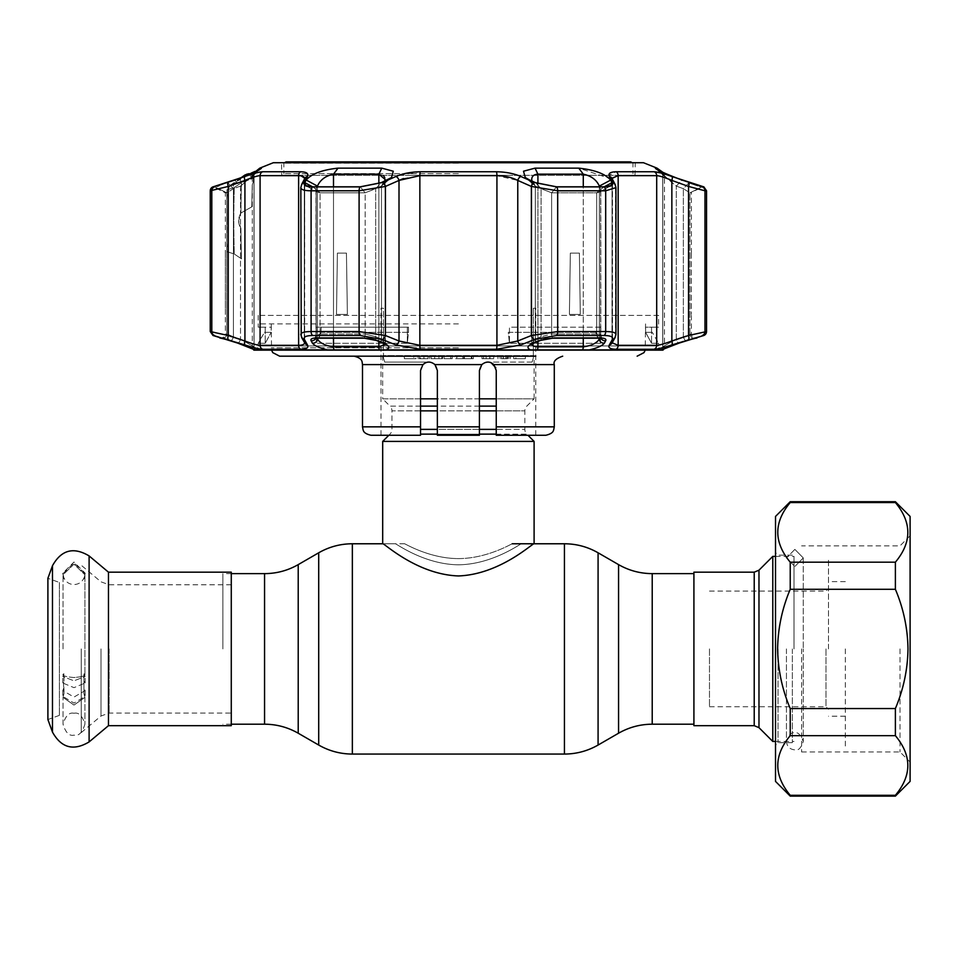 <?xml version="1.0" encoding="UTF-8"?>
<svg xmlns="http://www.w3.org/2000/svg" width="958" height="958" viewBox="0 0 958 958"><rect width="100%" height="100%" fill="white"/><g stroke="black" fill="none" stroke-linecap="round" stroke-linejoin="round"><path stroke-width="0.72" stroke-dasharray="4.79 3.59" d="M458.391 558.598C487.694 558.586 512.446 543.21 512.231 543.773C512.554 543.162 487.742 558.55 458.559 558.598C429.16 558.634 404.36 543.21 404.551 543.773C404.276 543.15 428.956 558.574 458.391 558.598C487.694 558.586 512.446 543.21 512.231 543.773C512.554 543.162 487.742 558.55 458.559 558.598C429.16 558.634 404.36 543.21 404.551 543.773C404.276 543.15 428.956 558.574 458.391 558.598M222.867 648.913L222.867 573.626L222.867 648.913M693.915 725.673L693.915 572.166M382.685 441.41L534.097 441.41M521.475 543.773L534.097 543.773C533.534 542.3 500.316 574.525 458.307 575.95C416.227 574.369 383.248 542.288 382.685 543.773L395.307 543.773C395.295 542.899 423.687 564.406 458.271 564.801C492.903 564.513 521.439 542.935 521.475 543.773C521.595 542.815 493.178 564.406 458.511 564.801C423.855 564.513 395.247 542.875 395.307 543.773M420.538 434.13L526.816 434.13L527.942 435.255M420.538 410.862L391.942 410.862L391.942 429.376A6.73 6.73 0 0 1 389.966 434.13L388.84 435.255M496.244 434.13L526.816 434.13A6.73 6.73 0 0 1 524.84 429.376L496.244 429.376M420.538 406.108L389.966 406.108A6.73 6.73 0 0 1 391.942 410.862L524.84 410.862L524.84 429.376L420.538 429.376M496.244 410.862L524.84 410.862A6.73 6.73 0 0 1 526.816 406.108L534.097 398.827L496.244 398.827M496.244 406.108L389.966 406.108L382.685 398.827L534.097 398.827L534.097 355.61L382.685 355.61L534.097 355.61M382.685 355.61L382.685 398.827L420.538 398.827M479.419 398.827L437.363 398.827M108.47 725.673L108.47 572.166M231.273 725.673L231.273 572.166M81.25 648.913L81.25 732.583L81.25 648.913M59.372 715.375L47.9 719.542L47.9 578.285L59.372 582.464L59.372 715.375L59.372 582.464M825.988 648.913L825.988 706.753L825.988 648.913M709.483 648.913L709.483 706.753L709.483 648.913M828.502 648.913L828.502 558.909L828.502 648.913M772.783 741.444L772.783 556.382M794.014 648.913L794.014 556.382L794.014 648.913M693.915 648.913L693.915 713.051L693.915 648.913M73.982 677.51C57.959 676.312 64.198 672.971 63.958 674.097L63.036 674.588L63.958 674.097C64.198 672.971 57.959 676.312 73.982 677.51C89.992 676.312 83.753 672.971 83.993 674.097L84.915 674.588L83.993 674.097C83.753 672.971 89.992 676.312 73.982 677.51M63.982 681.042L63.982 674.288L63.982 681.042L62.785 683.006L73.982 687.652L85.166 683.006L73.982 687.652L62.785 683.006L63.982 681.042M63.743 682.144L63.479 685.03L63.743 682.144M63.743 687.054L63.479 685.03L63.743 687.054M63.982 693.508L63.982 687.533L63.958 693.736L62.785 696.358L73.982 703.112L85.166 696.358L83.969 693.508L83.969 674.288L83.969 693.508M63.958 693.736L63.036 697.376L73.982 705.064L63.036 697.376L63.958 693.736M83.993 693.736L84.915 697.376L73.982 705.064L84.915 697.376L83.993 693.736M63.982 578.177L62.785 573.171L73.982 562.023L85.166 573.171L83.969 578.177M63.982 578.955L63.036 574.788L73.982 564.178L84.915 574.788L73.982 564.178L63.036 574.788L63.982 578.955L62.785 573.914L73.982 562.813L85.166 573.914L83.969 578.955M84.915 574.788L83.993 578.919L84.915 574.788L84.915 674.588L84.915 574.788M83.981 578.141L84.484 576.68L83.981 578.141M83.969 681.042L85.166 683.006L83.969 681.042M83.969 674.288L85.166 676.48L73.982 680.827L85.166 676.48L83.969 674.288M63.982 687.533L62.785 690.574L73.982 697.077L85.166 690.574L83.969 687.533M63.982 674.288L62.785 676.48L73.982 680.827L62.785 676.48L63.982 674.288M775.513 781.405L775.513 516.434M778.04 648.913L778.04 742.701L778.04 648.913M790.23 796.122L790.23 795.284C773.645 775.453 773.645 755.575 790.23 735.66L790.23 708.549C782.159 689.497 777.944 669.618 777.621 648.913C777.932 628.304 782.135 608.426 790.23 589.29L790.23 562.178C773.645 542.348 773.645 522.469 790.23 502.543L790.23 501.717M910.1 781.405L910.1 516.434M895.383 501.717L895.383 502.543C911.968 522.373 911.968 542.252 895.383 562.178L895.383 589.29C903.478 608.426 907.681 628.304 907.992 648.913C907.669 669.618 903.454 689.497 895.383 708.549L895.383 735.66C911.968 755.491 911.968 775.369 895.383 795.284L895.383 796.122M900.005 648.913L900.005 751.958L900.005 648.913M801.595 648.913L801.595 751.958L801.595 648.913M792.338 648.913L792.338 742.701L792.338 648.913M895.383 502.543L790.23 502.543M895.383 795.284L790.23 795.284M895.383 735.66L790.23 735.66M895.383 708.549L790.23 708.549M895.383 589.29L790.23 589.29M895.383 562.178L790.23 562.178M775.513 648.913L775.513 552.598L775.513 648.913M794.865 549.389L786.446 557.927L794.865 566.501L786.446 557.927L794.865 549.389L803.271 557.927L794.865 566.501L803.271 557.927L794.865 549.389M845.327 648.913L845.327 747.755L845.327 648.913M630.747 161.878L286.035 161.878M458.391 163.135L283.843 163.135L458.391 163.135M458.391 173.649L283.843 173.649L458.391 173.649M279.64 356.184L535.773 356.184M458.391 323.9L259.031 323.9L458.391 323.9M554.287 426.849L496.244 426.849L496.244 370.495L496.244 435.255L535.773 435.255L496.244 435.255L496.244 370.495L493.837 364.603C490.017 361.25 486.017 361.25 481.826 364.603L479.419 370.495L479.419 426.849L479.419 370.495C480.054 365.261 482.856 362.459 487.838 362.076C492.783 362.411 495.597 365.214 496.244 370.495L495.753 367.668M458.391 435.255L479.419 435.255L479.419 426.849L437.363 426.849L437.363 435.255L458.391 435.255M415.988 356.184L404.348 356.184L415.988 356.184L415.988 358.711L404.348 358.711L404.348 356.184L413.784 356.184L404.348 356.184L404.348 358.711L415.988 358.711L415.988 356.184M413.784 358.711L404.348 358.711L404.348 356.184L404.348 358.711L413.784 358.711L413.784 356.184M420.299 358.711L423.903 358.711L423.903 356.184L419.652 356.184L428.07 356.184L423.903 356.184L423.903 358.711L420.299 358.711L420.299 356.184M419.652 358.711L419.652 356.184M428.07 358.711L423.903 358.711L428.07 358.711L428.07 356.184M423.951 358.711L418.143 358.711L423.951 358.711L423.951 356.184L418.143 356.184L429.579 356.184L423.951 356.184L423.951 358.711M429.579 358.711L429.579 356.184M418.143 358.711L418.143 356.184M506.004 358.711L500.112 358.711L508.949 358.711L508.949 356.184L501.621 356.184L510.458 356.184L500.112 356.184L508.949 356.184L508.949 358.711L506.004 358.711L506.004 356.184M501.621 358.711L501.621 356.184M505.872 358.711L505.872 356.184M507.165 358.711L507.165 356.184M503.333 358.711L503.333 356.184M500.112 358.711L500.112 356.184M503.465 358.711L503.465 356.184M507.752 358.711L507.752 356.184M508.949 358.711L508.949 356.184L508.949 358.711M510.458 358.711L510.458 356.184L510.458 358.711M423.029 364.519L420.538 370.495L420.538 435.255L420.538 370.495C421.185 365.214 423.999 362.411 428.945 362.076L384.673 362.076L383.463 357.873L384.673 362.076L428.945 362.076L425.292 362.914M420.538 435.255L370.914 435.255M383.463 357.873L383.463 308.236L381.009 308.236L383.463 308.236L383.463 357.873M532.109 362.076L533.319 357.873L532.109 362.076L487.838 362.076L532.109 362.076M491.071 362.723L487.838 362.076L481.826 364.603L434.956 364.603L437.363 370.495C436.728 365.249 433.926 362.447 428.945 362.076C433.914 362.435 436.716 365.249 437.363 370.495L437.363 426.849M533.319 308.236L533.319 357.873L533.319 308.236L535.773 308.236L533.319 308.236M496.244 426.849L496.244 435.255L545.868 435.255M479.419 434.86L479.419 433.639L479.419 435.255L437.363 435.255L479.419 435.255M437.363 418.371L437.363 370.495L437.363 418.371M437.363 428.98L437.363 423.029L437.363 428.98M434.956 364.603C430.777 361.25 426.765 361.25 422.945 364.603L420.538 370.495L420.538 426.849L362.495 426.849M479.419 370.495L479.419 433.639M525.343 356.184L513.692 356.184L525.343 356.184L515.895 356.184L525.343 356.184L525.343 358.711L513.692 358.711L513.692 356.184L513.692 358.711L525.343 358.711L525.343 356.184L525.343 358.711L515.895 358.711L515.895 356.184M515.895 358.711L525.343 358.711M492.927 356.184L486.915 356.184L489.885 356.184L489.885 358.711L492.927 358.711L492.927 356.184M492.927 358.711L486.915 358.711L486.915 356.184M486.915 358.711L489.885 358.711M489.754 356.184L497.956 356.184L489.754 356.184L489.754 358.711L481.994 358.711L481.994 356.184M481.994 358.711L483.634 358.711L483.634 356.184M483.634 358.711L486.113 358.711L486.113 356.184M486.113 358.711L493.741 358.711L493.741 356.184M493.741 358.711L489.754 358.711M497.956 358.711L497.956 356.184M489.969 358.711L489.969 356.184M464.367 356.184L473.36 356.184L456.75 356.184L464.367 356.184L464.367 358.711L471.851 358.711L471.851 356.184M471.851 358.711L463.876 358.711L463.876 356.184M463.876 358.711L457.182 358.711L457.182 356.184M457.182 358.711L462.798 358.711L462.798 356.184L462.798 358.711L455.673 358.711L473.36 358.711L464.319 358.711L464.319 356.184M464.319 358.711L456.75 358.711L456.75 356.184M456.75 358.711L464.367 358.711M471.3 358.711L471.3 356.184M473.36 358.711L473.36 356.184M452.224 356.184L444.033 356.184L452.224 356.184L452.224 358.711L444.033 358.711L444.033 356.184L444.033 358.711L450.715 358.711L450.715 356.184L450.715 358.711L444.033 358.711L444.033 356.184L444.033 358.711L450.715 358.711L450.715 356.184L450.715 358.711L452.224 358.711L452.224 356.184M436.381 356.184L442.524 356.184L432.812 356.184L441.877 356.184L436.381 356.184L436.381 358.711L431.304 358.711L431.304 356.184M431.304 358.711L438.92 358.711L438.92 356.184M438.92 358.711L431.088 358.711L431.088 356.184M431.088 358.711L442.524 358.711L442.524 356.184M442.524 358.711L436.381 358.711M441.877 358.711L441.877 356.184M697.041 337.946L695.544 337.946A4.203 4.179 -90 0 1 694.119 338.198L695.604 338.198A4.203 4.203 0 0 1 691.401 333.995L683.353 336.761L691.401 333.995L691.401 314.475M689.652 339.575L679.126 343.084A4.203 1.377 -108.4 0 1 679.042 343.12A4.203 1.377 -108.4 0 1 676.276 339.132L662.72 346.808L662.72 174.236L664.481 174.164L662.72 174.236L664.313 176.188L676.276 186.103L682.012 180.08L689.101 182.655L683.353 188.678L689.94 192.833L683.353 188.678L676.276 186.103L683.353 188.678L689.101 182.655M686.215 340.713A4.203 1.377 -108.6 0 1 686.144 340.737A4.203 1.377 -108.6 0 1 683.353 336.761L676.276 339.132L662.72 346.808L662.72 174.236L676.276 186.103L682.012 180.08M706.537 331.552L688.539 335.516L671.857 340.988C664.708 343.718 659.643 345.167 656.697 345.323L618.161 345.323L612.09 342.437L615.563 335.516A4.203 3.952 29.1 0 1 615.096 337.563A4.203 3.952 29.1 0 0 615.563 335.516L615.946 334.438L615.563 335.516C617.012 332.989 613.719 331.66 605.684 331.552L557.688 331.552L531.367 335.516L517.775 340.988L496.927 345.323L419.855 345.323L399.007 340.988L385.415 335.516L359.094 331.552L311.099 331.552C304.416 331.612 300.992 332.57 300.836 334.438L300.836 187.624C300.968 189.672 304.393 190.738 311.099 190.798L359.094 190.798L385.415 186.439A4.203 2.563 65.9 0 0 382.206 182.535L360.16 186.894L312.667 186.894L305.506 185.708M300.632 171.757L262.588 171.757C259.151 171.925 253.235 173.518 244.841 176.523A4.203 1.365 -109.6 0 0 244.925 180.427C252.05 177.446 257.103 175.853 260.085 175.661L298.621 175.661A4.203 3.197 -90 0 1 300.632 171.757C306.56 171.913 308.799 173.506 307.374 176.523A4.203 3.928 -152.5 0 0 304.716 178.487L304.716 178.487A4.203 3.928 -152.5 0 0 304.309 180.427A4.203 3.928 -152.5 0 1 304.716 178.487L304.692 342.437C304.668 344.293 302.656 345.251 298.621 345.323A4.203 3.197 -90 0 0 300.728 349.275C306.656 349.131 308.895 347.682 307.458 344.94L304.416 339.467C303.231 336.941 306.009 335.611 312.739 335.504L360.208 335.504L382.242 339.467L395.894 344.94L420.358 349.275L496.424 349.275L520.889 344.94L534.54 339.467L556.574 335.504L604.043 335.504C610.785 335.623 613.563 336.941 612.366 339.467L609.324 344.94C607.899 347.694 610.15 349.143 616.054 349.275L654.086 349.275L661.056 348.089M210.245 190.798L228.243 186.439L244.925 180.427L244.925 340.988C252.11 343.718 257.163 345.167 260.085 345.323L298.621 345.323L298.621 175.661L301.159 175.865M304.74 178.428L304.309 340.988A4.203 3.964 150.2 0 0 304.8 343.072L304.8 343.072A4.203 3.964 150.2 0 0 307.458 344.94M300.836 334.438L301.686 337.563A4.203 3.952 150.9 0 1 301.219 335.516L300.836 334.438L301.219 335.516A4.203 3.952 150.9 0 0 301.686 337.563L301.686 337.563A4.203 3.952 150.9 0 0 304.416 339.467M300.836 187.624L301.614 184.535A4.203 3.916 -153.1 0 1 304.333 182.535L304.692 181.828M531.941 181.05L535.318 186.103L525.283 177.541L529.726 180.08L535.318 186.103L531.726 179.158M601.049 338.294A4.203 3.952 -151.2 0 1 600.654 336.761L599.337 339.132C596.714 343.156 591.361 345.73 583.278 346.856L537.917 346.856C533.857 346.652 531.786 345.539 531.714 343.503L531.714 179.397L531.714 343.503L535.318 339.132L531.415 344.629L534.217 343.024A4.203 2.575 -112.2 0 0 535.318 339.132A4.203 2.575 -112.2 0 1 534.217 343.024A4.203 2.575 -112.2 0 1 533.091 343.084C527.379 345.67 526.493 347.946 530.433 349.886L589.362 349.886C597.469 347.946 602.486 345.682 604.414 343.084L605.707 340.713C606.522 338.952 604.63 338.03 600.055 337.946L553.892 337.946L538.899 340.713A4.203 2.575 -112.4 0 0 540.001 340.641L540.001 340.641A4.203 2.575 -112.4 0 0 541.102 336.761A4.203 2.575 -112.4 0 1 540.001 340.641L534.217 343.024M254.086 350.137A4.203 4.203 0 0 0 258.193 345.934L658.589 345.934L258.193 345.934L258.193 343.263L265.222 343.263L258.193 343.263L264.504 332.342L271.186 332.342L264.504 332.342M662.697 350.137A4.203 4.203 0 0 1 658.589 345.934L658.589 343.263L651.56 343.263L658.589 343.263L652.278 332.342L645.596 332.342L651.56 343.263L645.596 332.342L652.278 332.342M407.33 343.263L316.272 343.263L407.33 343.263L408.491 332.342L321.086 332.342L316.272 343.263L321.086 332.342L408.491 332.342L407.33 343.263L407.33 327.169L316.272 327.169L316.272 343.263L316.272 327.169L321.086 327.169L321.086 332.342L321.086 327.169L316.272 327.169L407.33 327.169L407.33 343.263M600.51 343.263L509.452 343.263L600.51 343.263L595.708 332.342L508.291 332.342L509.452 343.263L508.291 332.342L595.708 332.342L600.51 343.263L600.51 327.169L509.452 327.169L509.452 343.263L509.452 327.169L600.51 327.169L600.51 343.263M658.589 315.398L258.193 315.398L658.589 315.398L658.589 327.169L651.56 327.169L651.56 343.263L651.56 327.169L645.596 327.169L645.596 332.342L645.596 327.169L658.589 327.169M265.222 327.169L265.222 343.263L271.186 332.342L265.222 343.263L265.222 327.169L258.193 327.169L271.186 327.169L271.186 332.342M258.193 315.398L258.193 327.169M377.883 340.713A4.203 2.575 -67.6 0 1 376.781 340.641L382.577 343.024A4.203 2.575 112.2 0 1 381.464 339.132A4.203 2.575 112.2 0 0 382.577 343.024A4.203 2.575 112.2 0 0 383.691 343.084L377.883 340.713L362.902 337.946L316.727 337.946C312.14 338.042 310.26 338.964 311.075 340.713A4.203 3.952 151.2 0 0 316.128 336.761L316.128 188.678L312.631 186.81M531.858 178.152L532.385 176.847M532.911 176.116L533.57 175.494M533.786 175.338L537.917 174.164L583.278 174.164L588.475 175.494M657.008 168.141L655.452 168.476L664.481 174.164L664.481 346.856L662.804 346.856L664.481 346.856A4.203 4.203 0 0 1 664.038 348.724L661.116 350.077M679.126 343.084L661.403 349.886L662.9 350.137M362.902 337.946A4.203 1.688 -90 0 0 363.477 338.198A4.203 1.688 90 0 0 365.154 333.995L375.68 336.761A4.203 2.575 -67.6 0 0 376.781 340.641L376.781 340.641A4.203 2.575 112.4 0 1 375.68 336.761L365.154 333.995L320.08 333.995A4.203 2.491 -90 0 1 317.589 338.198L314.631 338.521L315.984 336.007L320.08 333.995L315.984 336.007L315.984 189.804L317.302 192.199L320.08 192.833L365.154 192.833L375.68 188.678L381.236 182.655L387.056 180.08L381.464 186.103L384.841 181.05M235.357 179.864L261.378 168.141L253.978 174.164L254.062 346.808L240.506 339.132A4.203 1.377 108.4 0 1 237.74 343.12A4.203 1.377 108.4 0 0 240.506 339.132L253.978 346.856L252.301 346.856L252.301 174.164L254.062 174.236L240.506 186.103L233.429 188.678L227.681 182.655L234.77 180.08L240.506 186.103L252.469 176.188L254.062 174.236L252.301 174.164L255.475 171.614M222.46 338.198A4.203 4.179 90 0 0 222.663 338.198L221.178 338.198L224.184 336.953L225.381 333.995L226.842 333.995A4.203 4.179 90 0 1 222.663 338.198A4.203 4.179 90 0 0 226.842 333.995L233.429 336.761L225.381 333.995L225.381 192.833L226.842 192.833L233.429 188.678L227.681 182.655M234.77 180.08L240.506 186.103L233.429 188.678L233.429 336.761L240.506 339.132L233.429 336.761A4.203 1.377 108.6 0 1 230.638 340.737A4.203 1.377 108.6 0 0 233.429 336.761L233.429 188.678L226.842 192.833L225.381 192.833L213.107 186.81L217.155 186.211M281.748 175.338L635.034 175.338L281.748 175.338L281.52 162.716L635.262 162.716L281.52 162.716M635.034 175.338L635.262 162.716M405.402 175.338L511.38 175.338L405.402 175.338M273.329 162.716L643.453 162.716M535.318 186.103L535.318 339.132L541.102 336.761L535.318 339.132L535.318 186.103L529.726 180.08L535.546 182.655L541.102 188.678L535.318 186.103L551.628 192.833L596.702 192.833L599.48 192.199L600.654 188.678L611.946 182.655L610.677 180.08L599.337 186.103L600.81 189.804L599.48 192.199L596.702 192.833L551.628 192.833L551.628 333.995L541.102 336.761L551.628 333.995A4.203 1.688 -90 0 0 553.305 338.198A4.203 1.688 -90 0 1 551.628 333.995L596.702 333.995C599.947 334.103 601.265 335.025 600.654 336.761L600.81 336.007L600.654 336.761C601.277 335.037 599.959 334.114 596.702 333.995L551.628 333.995L551.628 192.833L541.102 188.678L535.546 182.655L556.538 186.81L603.995 186.81L610.905 185.636L611.97 182.703M218.855 185.696L227.561 182.691M261.378 168.141L259.774 168.141M253.882 350.137L255.379 349.886L237.656 343.084L219.741 337.946M230.567 340.713A4.203 1.377 108.6 0 0 230.638 340.737L237.74 343.12A4.203 1.377 108.4 0 1 237.656 343.084M255.547 350.137L255.547 350.137A4.203 4.167 -90 0 1 253.978 346.856A4.203 4.167 90 0 0 255.211 349.838M225.381 253.08L225.381 314.475M385.032 178.823L385.367 344.629L381.464 339.132L385.068 343.503L378.865 346.856L333.504 346.856C325.421 345.73 320.068 343.156 317.445 339.132L316.128 336.761L315.984 189.804L317.302 192.199L320.08 192.833L312.787 186.81L360.244 186.81L381.236 182.655L375.68 188.678L381.464 186.103L365.154 192.833L320.08 192.833L312.787 186.81L305.877 185.636L317.302 192.199L305.877 185.636L304.836 182.655L316.128 188.678L317.445 186.103L316.128 188.678L316.128 336.761A4.203 3.952 151.2 0 1 315.733 338.294M346.437 253.116L337.396 253.116L336.486 314.428L347.383 314.428L346.437 253.116L347.383 314.428L336.486 314.428L337.396 253.116L346.437 253.116M689.461 339.659L686.144 340.737A4.203 1.377 -108.6 0 1 683.353 336.761L676.276 339.132L676.276 186.103L676.276 339.132A4.203 1.377 -108.4 0 0 679.042 343.12L672.157 345.539M661.403 349.886L589.362 349.886M589.529 176.021L591.074 176.907M592.164 177.625L593.289 178.439M593.589 178.679L594.523 179.469M597.241 182.283L597.72 182.906M597.936 183.218L600.654 188.678L604.151 186.81M610.677 180.08L609.204 178.26L578.764 168.141L535.031 168.141L523.511 171.219L525.283 177.541L534.756 185.577M605.707 340.713A4.203 3.952 -151.2 0 1 600.654 336.761L599.337 339.132A4.203 3.952 -151 0 0 604.414 343.084M538.899 340.713L533.091 343.084M570.345 253.116L579.386 253.116L580.297 314.428L569.399 314.428L570.345 253.116L569.399 314.428L580.297 314.428L579.386 253.116L570.345 253.116M316.128 336.761L317.445 339.132A4.203 3.952 -29 0 1 312.368 343.084C314.284 345.67 319.301 347.946 327.42 349.886L255.379 349.886M311.075 340.713L312.368 343.084M328.666 175.338L333.504 174.164L378.865 174.164L378.865 346.856A4.203 1.629 -90 0 0 379.476 350.137L327.42 349.886M385.068 343.503L385.068 179.397L381.464 186.103L387.056 180.08L391.499 177.541L393.271 171.219L381.751 168.141L338.03 168.141C322.175 169.853 311.542 173.829 306.105 180.08L317.445 186.103L318.786 183.313M318.846 183.218L319.457 182.379M319.685 182.104L320.379 181.302M321.708 179.96L322.379 179.362M324.582 177.637L325.971 176.739M327.217 176.032L328.594 175.362M306.105 180.08L304.836 182.655M381.751 168.141L378.865 174.164L383.224 175.506M383.823 176.068L384.433 176.919M384.793 177.709L385.008 178.619M379.476 350.137L386.349 349.886C390.289 347.946 389.403 345.682 383.691 343.084M408.491 327.169L321.086 327.169L408.491 327.169L408.491 332.342L408.491 327.169M612.102 181.828L612.449 182.535A4.203 3.916 -26.9 0 1 615.168 184.535L615.168 184.535A4.203 3.916 -26.9 0 1 615.563 186.439L615.946 187.624L615.563 186.439A4.203 3.916 -26.9 0 0 615.168 184.535L612.066 178.487A4.203 3.928 -27.5 0 1 612.485 180.427A4.203 3.928 -27.5 0 0 612.066 178.487L612.485 180.427L612.09 178.835L618.161 175.661L656.697 175.661C659.655 175.841 664.708 177.434 671.857 180.427L688.539 186.439L688.539 335.516A4.203 1.377 -108.4 0 1 688.515 339.467L703.771 335.504M702.238 335.504A4.203 4.179 90 0 0 704.98 331.552L704.98 190.798L688.539 186.439A4.203 1.365 110 0 0 688.634 182.535L671.941 176.523A4.203 1.365 109.6 0 1 671.857 180.427L671.857 340.988A4.203 1.377 -107.9 0 1 671.821 344.94L688.515 339.467M662.637 347.682L671.821 344.94M615.563 335.516L615.563 186.439L612.485 180.427L612.485 340.988L612.485 180.427L615.563 186.439L615.563 335.516L611.982 343.084A4.203 3.964 29.8 0 0 612.485 340.988A4.203 3.964 29.8 0 1 611.994 343.072L611.994 343.072A4.203 3.964 29.8 0 1 609.324 344.94M609.408 176.523A4.203 3.928 -27.5 0 1 612.066 178.487L611.982 343.084L615.096 337.563A4.203 3.952 29.1 0 1 612.366 339.467M403.366 178.547L419.855 175.661L496.927 175.661L517.775 180.427L531.367 186.439L531.367 335.516A4.203 2.587 -112.1 0 0 534.54 339.467M556.574 335.504A4.203 1.688 -90 0 0 557.688 331.552L557.688 190.798L531.367 186.439A4.203 2.563 114.1 0 1 534.576 182.535L520.924 176.523A4.203 2.563 113.5 0 0 517.775 180.427L517.775 340.988A4.203 2.587 -111.6 0 0 520.889 344.94M382.242 339.467A4.203 2.587 -67.9 0 0 385.415 335.516L385.415 186.439L399.007 180.427L399.007 340.988A4.203 2.587 -68.4 0 1 395.894 344.94M304.309 340.988L304.8 343.084A4.203 3.964 150.2 0 1 304.309 340.988L301.219 335.516L301.219 186.439A4.203 3.916 -153.1 0 1 301.614 184.535A4.203 3.916 -153.1 0 0 301.219 186.439L304.309 180.427L304.309 340.988L304.309 180.427L301.219 186.439L301.219 335.516L304.309 340.988M244.841 176.523L228.148 182.535A4.203 1.365 -110 0 0 228.243 186.439L228.243 335.516L211.802 331.552A4.203 4.179 -90 0 0 214.544 335.504L228.267 339.467A4.203 1.377 -71.6 0 1 228.243 335.516L244.925 340.988A4.203 1.377 -72.1 0 0 244.961 344.94C253.415 347.694 259.331 349.143 262.696 349.275L300.728 349.275M228.267 339.467L244.961 344.94M612.449 182.535C613.647 185.313 610.869 186.762 604.115 186.894L556.634 186.894A4.203 1.688 90 0 1 557.688 190.798L605.684 190.798L615.946 187.684M612.102 178.835L612.126 342.82M706.537 190.798L704.98 190.798A4.203 4.179 90 0 0 702.358 186.894L688.634 182.535M671.941 176.523L660.852 172.979M616.054 349.275A4.203 3.197 -90 0 0 618.161 345.323L618.161 175.661A4.203 3.197 90 0 0 616.15 171.757L609.013 175.338M556.634 186.894L534.576 182.535M520.924 176.523C513.931 173.506 505.764 171.913 496.436 171.757L420.346 171.757L398.899 175.338M399.007 180.427A4.203 2.563 66.5 0 0 395.87 176.523L382.206 182.535M304.692 185.133L304.333 182.535M228.148 182.535L212.892 186.894M697.771 185.636L699.627 186.211M702.142 186.81L689.94 192.833L702.142 186.81L703.675 186.81L689.94 192.833L691.401 192.833L691.401 253.08M691.341 253.116L691.305 314.428L691.341 253.116M694.694 338.102L694.299 338.198A4.203 4.179 -90 0 1 694.119 338.198L694.119 338.198A4.203 4.179 -90 0 1 689.94 333.995L689.94 192.833L689.94 333.995A4.203 4.179 -90 0 0 694.119 338.198L693.257 338.509M692.55 338.689L689.988 339.479M241.129 177.697L228.794 186.331L230.231 186.032L246.913 174.488A4.203 4.167 77.8 0 1 253.487 178.08L253.559 178.104A1170.652 1170.652 0 0 0 253.439 181.517L252.265 184.882L251.798 206.844L240.925 213.011L238.65 220.759L240.925 228.519A1182.519 1182.519 0 0 0 241.512 258.876L234.279 254.002L241.512 258.876A1182.519 1182.519 0 0 1 240.925 228.519C237.895 223.358 237.895 218.196 240.925 213.011L251.798 206.844L252.265 184.882L253.439 181.517A1170.652 1170.652 0 0 1 253.559 178.104L253.487 178.08A1170.724 1170.724 0 0 0 253.367 181.517A1170.724 1170.724 0 0 1 253.487 178.08C251.212 178.583 251.212 178.583 253.487 178.08C251.212 178.583 251.212 178.583 253.487 178.08A4.203 4.167 -102.2 0 0 250.421 173.889M226.878 194.666L226.998 189.66L228.794 186.331L230.231 186.032A4.203 4.179 -101.6 0 0 228.459 189.373C226.507 189.768 226.507 189.768 228.459 189.373C226.507 189.768 226.507 189.768 228.459 189.373A4.203 4.179 78.4 0 1 230.231 186.032L233.309 184.116A4.203 1.198 -124 0 0 234.279 187.529A4.203 1.198 -124 0 1 233.309 184.116L240.554 179.254A4.203 1.198 -123.9 0 0 241.512 182.655L253.559 178.104L241.512 182.655L234.279 187.529L228.459 189.373L234.279 187.529L241.512 182.655A4.203 1.198 -123.9 0 1 240.554 179.254L244.865 176.212M227.848 220.759A1195.572 1195.572 0 0 1 228.04 199.719L227.669 194.666L228.04 199.719A1195.572 1195.572 0 0 0 227.848 220.759A1195.572 1195.572 0 0 0 228.04 241.799L227.669 246.853L228.04 241.799A1195.572 1195.572 0 0 1 227.848 220.759M228.459 252.146L234.279 254.002L228.459 252.146C226.507 251.762 226.507 251.762 228.459 252.146C226.507 251.762 226.507 251.762 228.459 252.146A1195.38 1195.38 0 0 1 228.052 220.759A1195.38 1195.38 0 0 0 228.459 252.146M250.445 173.877L253.559 178.104C253.283 175.086 251.571 173.661 248.421 173.817A4.203 4.167 77.8 0 1 248.421 173.817L246.685 174.2C248.697 173.518 250.397 174.943 251.774 178.463L251.774 178.463M618.569 564.621L618.569 733.217M598.079 552.79L598.079 745.049M564.43 543.773L564.43 754.066M352.352 543.773L352.352 754.066M318.703 552.79L318.703 745.049M298.213 564.621L298.213 733.217M264.564 573.626L264.564 724.2M652.218 573.626L652.218 724.2M479.419 429.376L437.363 429.376M479.419 434.13L437.363 434.13M479.419 406.108L437.363 406.108M479.419 410.862L437.363 410.862M109.116 648.913L109.116 713.051L109.116 648.913M100.997 648.913L100.997 716.009L100.997 648.913M89.106 741.923L89.106 555.915M52.474 732.104L52.474 565.735M754.221 572.166L754.221 725.673M758.975 727.649L758.975 570.19M458.391 347.778L271.234 347.778L458.391 347.778M493.837 364.603L554.287 364.603M362.495 364.603L422.945 364.603M434.704 358.711L434.704 356.184M656.996 169.446L662.804 174.164L662.804 346.856L662.804 174.164L655.404 168.141M214.424 186.894A4.203 4.179 -90 0 0 211.802 190.798L211.802 331.552L210.245 331.552M312.739 335.504A4.203 2.491 -90 0 1 311.099 331.552L311.099 190.798A4.203 2.491 90 0 1 312.667 186.894M537.306 350.137A4.203 1.629 -90 0 0 537.917 346.856L537.917 174.164L535.031 168.141M661.571 349.838A4.203 4.167 90 0 0 662.804 346.856A4.203 4.167 -90 0 1 661.236 350.137M320.08 333.995L320.08 192.833L320.08 333.995L365.154 333.995L365.154 192.833L360.244 186.81L365.154 192.833L365.154 333.995A4.203 1.688 -90 0 1 363.477 338.198L317.589 338.198A4.203 2.491 -90 0 0 320.08 333.995M226.842 333.995L226.842 192.833L214.64 186.81L226.842 192.833L226.842 333.995M553.892 337.946A4.203 1.688 -90 0 1 553.305 338.198L599.193 338.198A4.203 2.491 90 0 1 596.702 333.995A4.203 2.491 90 0 0 599.193 338.198L599.193 338.198A4.203 2.491 90 0 0 600.055 337.946M259.786 169.446L253.978 174.164L253.978 346.856L252.301 346.856L252.744 348.724M221.178 338.198L222.663 338.198A4.203 4.179 90 0 1 221.238 337.946M240.506 186.103L240.506 339.132L240.506 186.103M381.464 339.132L375.68 336.761L375.68 188.678L375.68 336.761L381.464 339.132L381.464 186.103L381.464 339.132M317.445 338.198L317.445 186.81M333.504 186.81L333.504 338.198M378.865 341.503L378.865 183.613M551.628 192.833L556.538 186.81L551.628 192.833M596.702 192.833L603.995 186.81L596.702 192.833L596.702 333.995L596.702 192.833M578.764 168.141L583.278 174.164L583.278 346.856A4.203 2.551 -90 0 1 582.32 350.137M541.102 336.761L541.102 188.678L541.102 336.761M600.654 336.761L600.654 188.678L600.654 336.761M599.337 339.132L599.337 186.103M316.727 337.946A4.203 2.491 -90 0 0 317.589 338.198M338.03 168.141L333.504 174.164L333.504 346.856A4.203 2.551 -90 0 0 334.462 350.137M317.445 186.103L317.445 339.132M530.433 349.886L386.349 349.886M537.917 183.613L537.917 341.503M583.278 338.198L583.278 186.81M599.337 186.81L599.337 338.198M616.15 171.757L654.206 171.757A4.203 3.964 90 0 1 656.697 175.661L656.697 345.323A4.203 3.964 -90 0 1 654.086 349.275M604.115 186.894A4.203 2.491 90 0 1 605.684 190.798L605.684 331.552A4.203 2.491 -90 0 1 604.043 335.504M496.436 171.757A4.203 0.766 90 0 1 496.927 175.661L496.927 345.323A4.203 0.766 -90 0 1 496.424 349.275M420.346 171.757A4.203 0.766 90 0 0 419.855 175.661L419.855 345.323A4.203 0.766 -90 0 0 420.358 349.275M360.16 186.894A4.203 1.688 90 0 0 359.094 190.798L359.094 331.552A4.203 1.688 -90 0 0 360.208 335.504M262.588 171.757A4.203 3.964 -90 0 0 260.085 175.661L260.085 345.323A4.203 3.964 -90 0 0 262.696 349.275M213.011 335.504L214.544 335.504M703.89 186.894L702.358 186.894M683.353 336.761L683.353 188.678L683.353 336.761M241.512 182.655A1182.519 1182.519 0 0 0 240.925 213.011A1182.519 1182.519 0 0 1 241.512 182.655M234.279 187.529A1189.608 1189.608 0 0 0 234.279 254.002A1189.608 1189.608 0 0 1 234.279 187.529M228.459 189.373A1195.38 1195.38 0 0 0 228.052 220.759A1195.38 1195.38 0 0 1 228.459 189.373M404.551 543.773L382.685 543.773M231.273 573.626L222.867 573.626M231.273 724.2L222.867 724.2M81.25 732.583L100.997 716.009L109.116 713.051L231.273 713.051M231.273 584.775L109.116 584.775L100.997 581.829L81.25 565.256M709.483 706.753L825.988 706.753L828.502 709.267M709.483 591.086L825.988 591.086L828.502 588.559M775.513 556.382L794.014 556.382M775.513 741.444L794.014 741.444M73.982 713.267C69.227 712.141 65.587 715.794 63.036 724.2L63.036 697.376L63.036 724.2C65.587 732.607 69.227 736.259 73.982 735.133C78.724 736.259 82.364 732.607 84.915 724.2C82.364 715.794 78.724 712.141 73.982 713.267M63.036 648.913L63.036 574.788L63.036 648.913M84.915 697.376L84.915 724.2L84.915 697.376M62.785 573.171L62.785 573.914M84.484 576.68C82.639 581.686 79.143 584.32 73.982 584.572C68.808 584.32 65.312 581.686 63.479 576.68M85.166 683.006L85.166 676.48L85.166 683.006M62.785 690.574L62.785 696.358M62.785 683.006L62.785 676.48L62.785 683.006M85.166 690.574L85.166 696.358M85.166 573.171L85.166 573.914M792.338 742.701L778.04 742.701L775.513 745.228M801.595 751.958L900.005 751.958L910.1 762.053M792.338 555.125L778.04 555.125L775.513 552.598M910.1 535.773L900.005 545.868L801.595 545.868M786.446 648.913L786.446 741.444C786.949 746.557 789.751 749.36 794.865 749.863C798.254 750.904 801.056 748.09 803.271 741.444L803.271 648.913L803.271 741.444C800.589 734.618 797.786 731.816 794.865 733.038C791.643 731.84 788.829 734.642 786.446 741.444L786.446 648.913M803.271 557.927L803.271 648.913L803.271 557.927M845.327 716.213L828.502 716.213M845.327 581.626L828.502 581.626M632.208 162.716L632.939 163.135L632.939 173.649M284.574 162.716L283.843 163.135L283.843 173.649M271.234 323.9L271.569 350.137M381.009 435.255L381.009 308.236M535.773 435.255L535.773 308.236M645.548 323.9L645.213 350.137M655.452 168.488L664.313 176.188L655.452 168.476M602.151 338.521L600.81 336.007L600.81 189.804L600.81 336.007L602.151 338.521L599.193 338.198M252.469 176.188L261.33 168.488L252.469 176.188M254.062 346.808L255.726 350.113L254.062 346.808L254.062 174.236L254.062 346.808M237.74 343.12L255.666 350.077M223.525 338.509L224.268 338.713M382.026 185.577L391.499 177.541L382.026 185.577M662.72 346.808L661.056 350.113L662.732 346.808M610.905 185.636L599.48 192.199L610.905 185.636M553.305 338.198C547.82 338.318 543.378 339.132 540.001 340.641M376.781 340.641L363.477 338.198M314.631 338.521L315.972 336.007M382.577 343.024L385.367 344.629M253.99 350.137L662.792 350.137M531.714 343.503L531.415 344.629M615.096 337.563L615.946 334.438L615.946 187.624L615.168 184.535M301.686 337.563L304.68 342.437M304.716 178.487L301.614 184.535M692.514 338.713L689.952 339.491M694.562 338.174L695.604 338.198M226.998 251.858L226.878 246.853"/><path stroke-width="1.44" d="M527.942 435.255L534.097 441.41L534.097 543.773C533.474 542.348 500.435 574.417 458.439 575.95C416.383 574.489 383.284 542.312 382.685 543.773L352.352 543.773C340.341 543.821 329.133 546.826 318.703 552.79L318.703 745.049L298.213 733.217L298.213 564.621L318.703 552.79M388.84 435.255L382.685 441.41L382.685 543.773M496.244 398.827L479.419 398.827M437.363 398.827L420.538 398.827M534.097 441.41L382.685 441.41M108.47 572.166L108.47 725.673L89.106 741.923L89.106 555.915L108.47 572.166L231.273 572.166L231.273 725.673L108.47 725.673M52.474 732.104L52.474 565.735L47.9 578.285L47.9 719.542L52.474 732.104C61.312 747.947 73.526 751.216 89.106 741.923M754.221 572.166L693.915 572.166L693.915 725.673L754.221 725.673L754.221 572.166L758.975 570.19L758.975 727.649L772.783 741.444L775.513 741.444M758.975 570.19L772.783 556.382L772.783 741.444M775.513 516.434L775.513 781.405L790.23 796.122L790.23 795.284C773.645 775.369 773.645 755.491 790.23 735.66L790.23 708.549C782.159 689.497 777.944 669.618 777.621 648.913C777.932 628.304 782.135 608.426 790.23 589.29L790.23 562.178C773.645 542.252 773.645 522.373 790.23 502.543L790.23 501.717L775.513 516.434M895.383 501.717L910.1 516.434L910.1 781.405L895.383 796.122L895.383 795.284C911.968 775.453 911.968 755.575 895.383 735.66L895.383 708.549C903.454 689.497 907.669 669.618 907.992 648.913C907.681 628.304 903.478 608.426 895.383 589.29L895.383 562.178C911.968 542.348 911.968 522.469 895.383 502.543L895.383 501.717L790.23 501.717M895.383 502.543L790.23 502.543M895.383 562.178L790.23 562.178M895.383 589.29L790.23 589.29M895.383 708.549L790.23 708.549M895.383 735.66L790.23 735.66M895.383 795.284L790.23 795.284M284.574 162.716L286.035 161.878L630.747 161.878L632.208 162.716M535.773 356.184L279.64 356.184L272.755 352.616L271.569 350.137M479.419 433.639L479.419 426.849L479.419 435.255L437.363 435.255L437.363 370.495L434.956 364.603L481.826 364.603L479.419 370.495L481.826 364.603C486.005 361.25 490.017 361.25 493.837 364.603L496.244 370.495L496.244 426.849L554.287 426.849L553.664 430.01C553.269 429.879 554.227 433.303 545.868 435.255L496.244 435.255L496.244 426.849M420.538 435.255L420.538 426.849L420.538 435.255L370.914 435.255C362.555 433.303 363.513 429.879 363.118 430.01L362.495 426.849L420.538 426.849L420.538 370.495L422.945 364.603C426.765 361.25 430.765 361.25 434.956 364.603M425.292 362.914L423.029 364.519M495.753 367.668L491.071 362.723M437.363 426.849L479.419 426.849L479.419 370.495M688.515 339.467A4.203 1.377 -108.4 0 0 688.539 335.516L706.537 331.552A4.203 4.203 0 0 1 703.771 335.504L671.821 344.94C663.367 347.694 657.451 349.143 654.086 349.275L616.054 349.275C610.126 349.131 607.887 347.682 609.324 344.94L612.366 339.467C613.551 336.941 610.773 335.611 604.043 335.504L556.574 335.504L534.54 339.467L520.889 344.94L496.424 349.275L420.358 349.275L395.894 344.94L382.242 339.467L360.208 335.504L312.739 335.504C305.997 335.623 303.219 336.941 304.416 339.467L307.458 344.94C308.883 347.694 306.632 349.143 300.728 349.275L262.696 349.275C259.295 349.131 253.391 347.682 244.961 344.94L213.011 335.504L210.245 331.552L210.245 190.798A4.203 4.203 0 0 1 212.892 186.894L244.841 176.523C253.271 173.506 259.187 171.913 262.588 171.757L300.632 171.757C306.572 171.925 308.811 173.518 307.374 176.523L304.333 182.535C303.147 185.313 305.913 186.762 312.667 186.894L360.16 186.894L382.206 182.535L395.87 176.523C402.851 173.506 411.018 171.913 420.346 171.757L496.436 171.757C505.812 171.925 513.967 173.518 520.924 176.523L534.576 182.535L556.634 186.894L604.115 186.894C610.881 186.762 613.659 185.301 612.449 182.535L609.408 176.523C607.983 173.506 610.222 171.913 616.15 171.757L654.206 171.757C657.631 171.925 663.547 173.518 671.941 176.523L703.89 186.894L706.537 190.798L704.98 190.798L688.539 186.439A4.203 1.365 -70 0 0 688.634 182.535M672.157 345.539L664.038 348.724A4.203 4.203 0 0 1 662.9 350.137L661.403 349.886L679.126 343.084L703.771 335.504M255.211 349.838A4.203 4.167 90 0 0 255.547 350.137L237.656 343.084L213.011 335.504M327.42 349.886C319.313 347.946 314.296 345.682 312.368 343.084L311.075 340.713C310.272 338.952 312.152 338.03 316.727 337.946L362.902 337.946L377.883 340.713L383.691 343.084C389.403 345.67 390.289 347.946 386.349 349.886L255.379 349.886M530.433 349.886C526.493 347.946 527.379 345.682 533.091 343.084L538.899 340.713L553.892 337.946L600.055 337.946C604.642 338.042 606.522 338.964 605.707 340.713L604.414 343.084C602.498 345.67 597.481 347.946 589.362 349.886L386.349 349.886M697.041 337.946A4.203 4.203 0 0 1 695.604 338.198L686.144 340.737A4.203 1.377 -108.6 0 0 686.215 340.713M381.751 168.141L393.271 171.219L391.499 177.541L381.236 182.655L360.244 186.81L312.787 186.81L305.877 185.636L304.836 182.655L306.105 180.08C311.542 173.829 322.187 169.853 338.03 168.141L381.751 168.141L378.865 174.164L333.504 174.164C325.588 175.865 320.235 179.841 317.445 186.103L317.074 186.81M556.538 186.81L535.546 182.655L529.726 180.08L525.283 177.541L523.511 171.219L535.031 168.141L578.764 168.141C594.607 169.853 605.24 173.829 610.677 180.08L611.946 182.655L610.905 185.636L603.995 186.81L556.538 186.81M703.89 186.894L682.012 180.08C665.618 173.829 656.757 169.853 655.404 168.141L657.008 168.141L643.453 162.716L273.329 162.716L259.774 168.141L261.33 168.476M259.786 169.446L261.378 168.141C260.025 169.853 251.152 173.829 234.77 180.08L212.892 186.894M655.452 168.476L656.996 169.446M301.159 175.865L304.596 178.152M301.219 335.516L300.836 187.624C300.98 189.672 304.404 190.738 311.099 190.798L311.099 331.552L359.094 331.552L385.415 335.516L399.007 340.988L419.855 345.323L496.927 345.323L517.775 340.988L531.367 335.516L557.688 331.552L605.684 331.552C613.707 331.66 616.988 332.977 615.563 335.516M599.708 186.81L599.337 186.103C596.547 179.841 591.194 175.865 583.278 174.164L537.917 174.164C533.917 174.428 531.846 176.176 531.714 179.397L531.941 181.05M255.547 350.137L253.882 350.137A4.203 4.203 0 0 0 254.086 350.137M531.726 179.158L531.858 178.152M532.385 176.847L532.911 176.116M657.008 168.141L662.984 172.392M600.055 337.946A4.203 2.491 90 0 1 599.193 338.198L553.305 338.198C542.851 338.976 544.982 339.168 540.001 340.641L540.001 340.641A4.203 2.575 -112.4 0 1 538.899 340.713M540.001 340.641L534.217 343.024A4.203 2.575 -112.2 0 1 533.091 343.084M605.707 340.713A4.203 3.952 -151.2 0 1 601.049 338.294M604.414 343.084A4.203 3.952 -151 0 1 599.337 339.132L599.852 338.21M217.155 186.211L218.855 185.696M230.567 340.713A4.203 1.377 108.6 0 0 230.638 340.737L237.74 343.12A4.203 1.377 108.4 0 1 237.656 343.084M312.631 186.81L304.836 182.655M306.153 179.996L317.445 186.103L317.445 186.81M384.841 181.05L385.068 179.397L378.865 174.164L378.865 183.613M316.93 338.21L317.445 339.132C320.068 343.156 325.421 345.73 333.504 346.856L378.865 346.856L384.829 344.533M317.445 338.198L317.445 339.132A4.203 3.952 151 0 1 312.368 343.084M315.733 338.294A4.203 3.952 151.2 0 1 311.075 340.713M377.883 340.713A4.203 2.575 112.4 0 1 376.781 340.641L382.577 343.024A4.203 2.575 112.2 0 0 383.691 343.084M661.116 350.077L679.042 343.12A4.203 1.377 -108.4 0 0 679.126 343.084M611.97 182.703L604.151 186.81M588.475 175.494L589.529 176.021M591.074 176.907L592.164 177.625M322.379 179.362L323.062 178.787M323.505 178.439L324.582 177.637M325.971 176.739L327.217 176.032M383.224 175.506L383.823 176.068M384.433 176.919L384.793 177.709M534.217 343.024L531.415 344.629L531.714 343.503C531.774 345.539 533.846 346.652 537.917 346.856L583.278 346.856C591.361 345.73 596.714 343.156 599.337 339.132L599.337 338.198M599.337 186.81L599.337 186.103L610.677 180.08M661.056 348.089L662.637 347.682M228.267 339.467A4.203 1.377 -71.6 0 1 228.243 335.516L244.925 340.988C252.074 343.718 257.139 345.167 260.085 345.323L298.621 345.323C302.644 345.251 304.668 344.293 304.692 342.437L304.8 343.084A4.203 3.964 150.2 0 0 307.458 344.94M210.245 331.552L228.243 335.516L228.243 186.439L210.245 190.798M244.961 344.94A4.203 1.377 -72.1 0 1 244.925 340.988L244.925 180.427L228.243 186.439A4.203 1.365 70 0 1 228.148 182.535M304.416 339.467A4.203 3.952 150.9 0 1 301.686 337.563L304.8 343.072M301.686 337.563L300.836 334.438C300.98 332.57 304.404 331.612 311.099 331.552A4.203 2.491 -90 0 0 312.739 335.504M609.013 175.338L612.449 182.535A4.203 3.916 -26.9 0 1 615.168 184.535L615.946 187.624L605.684 190.798L557.688 190.798L531.367 186.439L517.775 180.427C511.931 177.446 504.986 175.853 496.927 175.661L419.855 175.661L399.007 180.427L385.415 186.439L359.094 190.798L311.099 190.798A4.203 2.491 90 0 1 312.667 186.894M612.366 339.467A4.203 3.952 29.1 0 0 615.096 337.563L615.946 334.438L615.946 187.684M304.716 178.487L301.614 184.535A4.203 3.916 -153.1 0 1 304.333 182.535L307.374 176.523A4.203 3.928 -152.5 0 0 304.716 178.487L304.692 178.835C304.68 176.811 302.656 175.745 298.621 175.661L260.085 175.661C257.127 175.841 252.074 177.434 244.925 180.427A4.203 1.365 70.4 0 1 244.841 176.523M399.318 180.272L403.366 178.547M612.126 342.82L618.161 345.323L656.697 345.323C659.619 345.167 664.672 343.718 671.857 340.988L688.539 335.516L688.539 186.439L671.857 180.427C664.732 177.446 659.679 175.853 656.697 175.661L618.161 175.661L612.198 178.128M609.408 176.523A4.203 3.928 -27.5 0 1 612.066 178.487L615.168 184.535M671.821 344.94A4.203 1.377 -107.9 0 0 671.857 340.988L671.857 180.427A4.203 1.365 -70.4 0 0 671.941 176.523M660.852 172.979L654.206 171.757A4.203 3.964 -90 0 1 656.697 175.661L656.697 345.323A4.203 3.964 -90 0 1 654.086 349.275M398.899 175.338L396.241 176.368M395.894 344.94A4.203 2.587 -68.4 0 0 399.007 340.988L399.007 180.427A4.203 2.563 66.5 0 0 395.87 176.523L395.786 176.559M305.506 185.708L304.692 185.133M382.206 182.535A4.203 2.563 65.9 0 1 385.415 186.439L385.415 335.516A4.203 2.587 -67.9 0 1 382.242 339.467M520.924 176.523A4.203 2.563 113.5 0 0 517.775 180.427L517.775 340.988A4.203 2.587 -111.6 0 0 520.889 344.94M534.576 182.535A4.203 2.563 114.1 0 0 531.367 186.439L531.367 335.516A4.203 2.587 -112.1 0 0 534.54 339.467M663.116 172.452L672.097 176.284M672.36 176.392L682.012 180.08M689.101 182.655L697.771 185.636M699.627 186.211L702.142 186.81M692.55 338.689L694.299 338.198A4.203 4.179 -90 0 0 695.544 337.946L694.694 338.102M609.324 344.94A4.203 3.964 29.8 0 0 611.994 343.072L615.096 337.563M244.865 176.212L246.913 174.488L245.164 174.859L241.129 177.697M250.445 173.877L246.913 174.488A4.203 4.167 -102.2 0 1 248.421 173.829L248.421 173.829A4.203 4.167 -102.2 0 1 250.421 173.889M693.915 724.2L652.218 724.2C640.207 724.26 628.999 727.266 618.569 733.217L618.569 564.621L598.079 552.79C587.649 546.826 576.441 543.821 564.43 543.773L512.231 543.773M618.569 733.217L598.079 745.049L598.079 552.79M598.079 745.049C587.649 751 576.441 754.006 564.43 754.066L564.43 543.773M564.43 754.066L352.352 754.066L352.352 543.773M298.213 733.217C287.783 727.266 276.575 724.26 264.564 724.2L264.564 573.626L231.273 573.626M652.218 724.2L652.218 573.626C640.207 573.579 628.999 570.573 618.569 564.621M496.244 429.376L479.419 429.376M437.363 429.376L420.538 429.376M496.244 434.13L479.419 434.13M437.363 434.13L420.538 434.13M496.244 406.108L479.419 406.108M437.363 406.108L420.538 406.108M496.244 410.862L479.419 410.862M437.363 410.862L420.538 410.862M554.287 426.849L554.287 364.603L493.837 364.603M422.945 364.603L362.495 364.603C361.92 362.316 363.286 358.412 354.089 356.184M589.362 349.886L661.403 349.886M599.193 338.198L601.516 337.994M221.238 337.946A4.203 4.179 90 0 0 222.46 338.198M338.03 168.141L333.504 174.164L333.504 186.81M378.865 341.503L378.865 346.856A4.203 1.629 90 0 0 379.476 350.137M333.504 338.198L333.504 346.856A4.203 2.551 90 0 0 334.462 350.137M362.902 337.946A4.203 1.688 90 0 0 363.477 338.198L317.589 338.198A4.203 2.491 -90 0 1 316.727 337.946M583.278 338.198L583.278 346.856A4.203 2.551 90 0 1 582.32 350.137M537.917 341.503L537.917 346.856A4.203 1.629 90 0 1 537.306 350.137M535.031 168.141L537.917 174.164L537.917 183.613M583.278 186.81L583.278 174.164L578.764 168.141M214.424 186.894A4.203 4.179 90 0 0 211.802 190.798L211.802 331.552A4.203 4.179 90 0 0 214.544 335.504M262.696 349.275A4.203 3.964 -90 0 1 260.085 345.323L260.085 175.661A4.203 3.964 90 0 1 262.588 171.757M300.728 349.275A4.203 3.197 -90 0 1 298.621 345.323L298.621 175.661A4.203 3.197 90 0 1 300.632 171.757M604.043 335.504A4.203 2.491 -90 0 0 605.684 331.552L605.684 190.798A4.203 2.491 90 0 0 604.115 186.894M556.634 186.894A4.203 1.688 90 0 1 557.688 190.798L557.688 331.552A4.203 1.688 -90 0 1 556.574 335.504M496.424 349.275A4.203 0.766 -90 0 0 496.927 345.323L496.927 175.661A4.203 0.766 90 0 0 496.436 171.757M420.346 171.757A4.203 0.766 90 0 0 419.855 175.661L419.855 345.323A4.203 0.766 -90 0 0 420.358 349.275M360.208 335.504A4.203 1.688 -90 0 1 359.094 331.552L359.094 190.798A4.203 1.688 90 0 1 360.16 186.894M702.358 186.894A4.203 4.179 -90 0 1 704.98 190.798L704.98 331.552A4.203 4.179 -90 0 1 702.238 335.504M616.15 171.757A4.203 3.197 -90 0 1 618.161 175.661L618.161 345.323A4.203 3.197 -90 0 1 616.054 349.275M693.915 573.626L652.218 573.626M264.564 724.2L231.273 724.2M298.213 564.621C287.783 570.573 276.575 573.579 264.564 573.626M352.352 754.066C340.341 754.006 329.133 751 318.703 745.049M52.474 565.735C61.312 549.892 73.526 546.623 89.106 555.915M754.221 725.673L758.975 727.649M772.783 556.382L775.513 556.382M895.383 796.122L790.23 796.122M554.287 364.603C553.149 361.322 555.963 358.508 562.693 356.184M362.495 426.849L362.495 364.603M645.213 350.137L644.027 352.616L637.142 356.184M253.99 350.137L662.792 350.137M259.774 168.141L255.475 171.614M252.744 348.724L253.882 350.137M222.364 338.198L223.525 338.509M224.268 338.713L226.806 339.491M227.357 339.659L219.741 337.946M255.666 350.077L237.74 343.12M317.589 338.198L315.266 337.994M363.477 338.198C368.962 338.318 373.404 339.132 376.781 340.641M385.068 343.515L385.367 344.629L382.577 343.024M706.537 331.552L706.537 190.798M301.614 184.535L300.836 187.624M693.257 338.509L692.514 338.713M612.09 342.437L611.982 343.084M246.685 174.2L247.583 174.105"/></g></svg>
